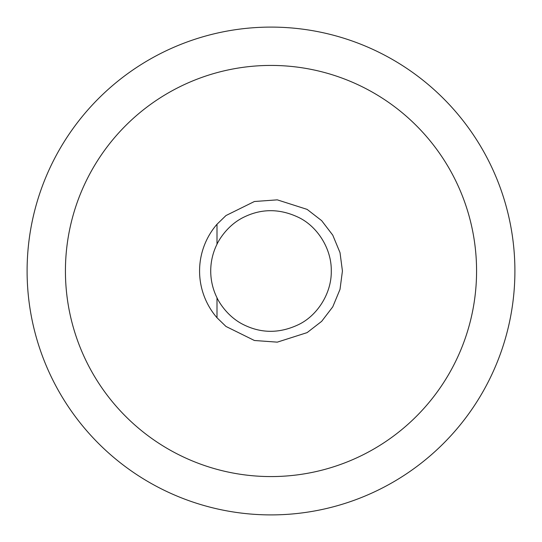 <?xml version="1.0" encoding="UTF-8"?>
<svg xmlns="http://www.w3.org/2000/svg" width="542" height="542" viewBox="0 0 542 542"><rect width="100%" height="100%" fill="white"/><g stroke="black" fill="none" stroke-linecap="round" stroke-linejoin="round"><path stroke-width="0.81" d="M65.426 271A205.574 205.574 0 0 0 373.784 449.033A205.574 205.574 0 0 0 373.784 92.967A205.574 205.574 0 0 0 65.426 271M216.996 297.775C217.057 298.08 225.58 316.406 244.727 325.247C256.352 330.749 275.031 335.911 298.832 324.468C317.348 315.498 331.684 293.317 331.277 271C331.684 248.683 317.348 226.502 298.832 217.532C275.031 206.089 256.352 211.251 244.727 216.753C225.58 225.594 217.057 243.92 216.996 244.225L216.996 224.252L225.987 215.54L254.401 201.509L277.308 199.856L307.118 209.381L321.67 220.662L332.768 235.16L340.017 252.647L342.429 271L340.017 289.353L332.768 306.84L321.67 321.338L307.118 332.619L277.308 342.144L254.401 340.491L225.987 326.46L216.996 317.748L216.996 297.775A60.277 60.277 0 0 1 216.996 244.225M216.996 224.252A71.429 71.429 0 0 0 216.996 317.748M476.574 271A205.574 205.574 0 0 1 168.216 449.033A205.574 205.574 0 0 1 168.216 92.967A205.574 205.574 0 0 1 476.574 271M27.1 271A243.9 243.9 0 0 0 392.95 482.224A243.9 243.9 0 0 0 392.95 59.776A243.9 243.9 0 0 0 27.1 271"/></g></svg>
